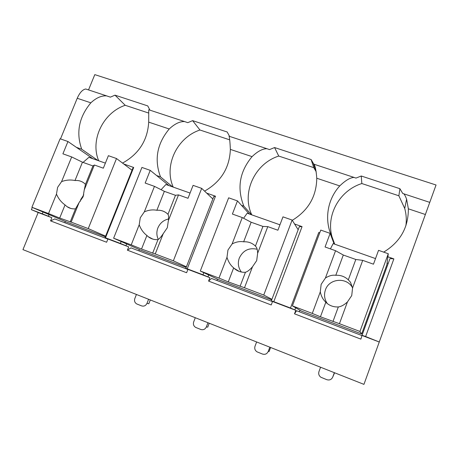 <?xml version="1.0" encoding="UTF-8"?>
<svg xmlns="http://www.w3.org/2000/svg" width="459" height="459" viewBox="0 0 459 459"><rect width="100%" height="100%" fill="white"/><g stroke="black" fill="none" stroke-linecap="round" stroke-linejoin="round"><path stroke-width="0.69" d="M32.302 207.434L31.378 209.671L38.183 212.517L22.95 249.621L363.941 384.372L436.05 185L94.801 74.628L88.524 89.918M88.467 89.901L85.73 88.994C82.534 89.568 79.705 92.666 77.232 98.278L60.502 138.911M123.729 163.972L133.695 167.472L105.507 237.802L104.968 237.728L107.917 238.99L106.614 242.249L50.553 220.894L51.856 217.709L38.183 212.517M107.917 238.99L128.698 246.879L127.39 250.166L130.999 247.877L187.874 269.473M206.676 193.119L215.483 196.211L187.232 268.825L185.792 268.406L187.92 269.364L186.612 272.726L127.39 250.166M187.92 269.364L209.883 277.706L208.575 281.092L211.473 278.435L272.503 301.603M294.58 224.003L302.062 226.631L273.793 301.678L271.344 300.88L272.543 301.494L271.235 304.965L208.575 281.092M272.543 301.494L295.803 310.324L294.494 313.824L296.589 310.749L362.162 335.649M362.048 335.317L389.995 258.56L393.862 258.887L365.628 336.533L362.048 335.317L360.9 339.126L294.494 313.824M362.208 335.535L379.266 342.007L363.941 384.372M107.876 239.099L54.799 218.943L50.553 220.894M49.038 214.571L48.356 216.235L51.856 217.709M65.327 221.513L64.822 222.753M365.628 336.533L379.266 342.007M273.793 301.678L290.495 308.018L318.758 232.495L319.659 233.034M295.803 310.324L290.495 308.018M187.232 268.825L202.987 274.803L203.807 272.68M209.883 277.706L202.987 274.803M105.507 237.802L120.39 243.454L121.153 241.532M128.698 246.879L120.39 243.454M48.356 216.235L42.303 213.814L43.043 212.012M31.378 209.671L42.303 213.814M294.867 309.814L295.636 307.754M299.951 310.238L299.366 311.804M387.884 256.782L393.862 258.887M383.667 252.129C400.191 242.048 408.418 227.612 408.355 208.816L425.373 214.496L379.352 341.743M292.285 220.32C308.299 210.503 316.463 196.475 316.773 178.241L339.752 185.918C327.164 199.636 323.962 220.509 332.132 237.194L334.72 244.165M318.758 232.495L319.734 232.839M331.49 236.97L332.132 237.194M204.588 191.128C221.031 181.712 229.62 167.805 230.361 149.399L252.06 156.639C239.489 171.804 236.758 188.316 243.855 206.177L251.521 214.772M241.474 205.339L243.855 206.177M122.553 163.088C138.882 153.983 147.603 140.334 148.705 122.14L169.222 128.985C156.989 143.724 154.086 159.698 160.518 176.899L172.699 186.922M156.582 175.516L160.518 176.899M77.232 98.278L90.848 102.822C78.931 117.165 75.884 132.622 81.702 149.204L97.928 160.501M76.389 147.339L81.702 149.204M388.222 263.426L387.08 263.018M405.882 225.805C406.668 219.936 406.284 214.158 404.723 208.472L398.865 195.786L361.841 183.543C339.534 190.491 325.741 215.208 332.104 237.142M334.118 243.953L330.141 233.373L320.761 230.091L292.4 305.895L301.517 311.145L361.675 333.957L386.845 264.837L388.274 253.741L378.543 250.333L373.471 264.189L362.713 260.362L352.569 287.965L350.452 282.182L348.312 279.841L355.811 259.478L362.713 260.362M404.723 208.472L406.605 199.16C405.618 196.521 404.7 194.742 403.857 193.83L402.755 193.503L399.915 188.701L361.244 176.004L355.989 178.086L354.038 177.415C350.165 177.61 345.403 180.444 339.752 185.918M361.244 176.004L361.841 183.543M149.95 110.16L147.752 105.909L115.008 95.162L110.367 97.142L106.643 95.885C101.439 95.529 96.172 97.842 90.848 102.822M436.05 185L425.373 214.496M316.217 171.918L313.216 163.157L313.979 164.242M313.216 163.157L311.11 159.543L274.58 147.551L269.542 149.6L266.926 148.71C262.554 148.699 257.597 151.344 252.06 156.639M229.569 136.398L227.182 131.991L192.625 120.642L187.794 122.656L184.587 121.572C179.773 121.383 174.655 123.85 169.222 128.985M149.927 110.154L148.756 109.764L148.705 122.14M406.605 199.16L408.355 208.816M313.715 164.156L313.962 164.207C315.27 166.083 316.205 170.765 316.773 178.241M229.557 136.392L229.064 136.231C229.598 137.815 230.034 142.204 230.361 149.399M399.915 188.701L398.865 195.786M334.347 372.674L332.735 377.074C331.513 379.599 329.545 380.471 326.831 379.691L320.956 377.281C318.953 375.846 318.288 373.953 318.959 371.612L320.571 367.229M334.6 372.771L332.735 377.074M269.829 347.176L268.217 351.474C267 353.941 265.095 354.801 262.491 354.055L257.074 351.864C255.009 350.51 254.32 348.633 255.015 346.235L256.621 341.961M270.609 347.486L269.106 351.491L268.217 351.474M207.961 322.729L206.355 326.928C205.15 329.332 203.297 330.182 200.795 329.476L195.706 327.428C193.652 326.142 192.981 324.301 193.687 321.902L195.293 317.726M209.229 323.234L207.732 327.147L206.355 326.928M148.59 299.268L146.983 303.37C145.79 305.723 143.988 306.56 141.584 305.883L136.759 303.95C134.751 302.722 134.103 300.92 134.82 298.539L136.426 294.46M150.305 299.945L148.808 303.772L146.983 303.37M315.815 171.127L313.795 167.65L278.739 156.06C254.768 163.616 241.319 192.648 251.779 214.858M311.11 159.543L313.795 167.65M271.344 300.88L299.32 226.671L302.062 226.631M207.99 276.834L208.702 274.993M217.474 279.129L216.946 280.512M274.58 147.551L278.739 156.06M249.266 213.974L237.469 200.91L228.651 197.818L200.296 271.022L219.006 279.852L271.734 299.847M298.161 229.747L292.119 220.056L282.974 216.849L277.896 230.223L267.786 226.631L257.637 253.27C257.568 249.954 256.931 247.676 255.726 246.443L255.428 246.093L262.932 226.425L267.786 226.631M237.469 200.91L232.392 214.055L242.266 217.56L232.116 243.947L227.957 250.035L226.981 257.31L218.983 278.097L228.284 281.901L233.665 267.867L234.17 268.36C237.355 271.229 241.113 272.526 245.439 272.267C247.504 271.688 249.862 269.852 252.496 266.765L244.504 287.759L263.753 295.051L292.119 220.056M200.296 271.022L218.983 278.097M252.496 266.765L256.696 260.609L257.637 253.27M242.266 217.56L251.153 222.236L262.932 226.425M255.428 246.093C252.146 242.937 248.221 241.514 243.649 241.818L251.153 222.236M243.649 241.818C239.902 241.159 236.058 241.87 232.116 243.947M226.981 257.31C228.381 261.859 230.607 265.382 233.665 267.867M243.591 218.254L247.172 213.234L279.95 224.812M228.284 281.901L244.504 287.759M240.063 286.359L245.439 272.267M257.16 249.254C248.996 247.476 243.046 250.396 239.311 258.015C237.55 263.093 238.244 267.769 241.382 272.038M271.923 299.337L263.753 295.051M185.792 268.406L213.751 196.578L215.483 196.211M125.955 245.691L126.644 243.953M139.393 249.576L138.876 250.866M192.625 120.642L199.975 130.012C176.967 137.482 163.633 165.688 173.232 187.111M229.678 139.834L199.975 130.012M168.969 185.602L150.231 170.346L141.917 167.432L113.625 238.21L140.856 250.218L186.182 267.408M212.821 198.959L201.696 188.374L193.084 185.361L188.012 198.282L178.499 194.903L168.361 220.647C168.803 217.365 168.671 215.26 167.965 214.319L175.458 195.299L178.499 194.903M150.231 170.346L145.164 183.055L154.465 186.36L144.333 211.863L140.27 217.767L139.203 224.778L131.222 244.871L141.527 249.042L146.897 235.478L148.297 236.758C151.12 238.938 154.35 239.891 157.994 239.621C159.382 238.829 161.126 236.85 163.226 233.683L155.24 253.965L173.359 260.821L201.696 188.374M113.625 238.21L131.222 244.871M163.226 233.683L167.323 227.721L168.361 220.647M154.465 186.36L164.356 191.346L175.458 195.299M167.965 214.319L167.346 213.722C164.368 211.111 160.874 209.97 156.863 210.285L164.356 191.346M156.863 210.285C152.744 209.47 148.567 209.998 144.333 211.863M139.203 224.778C140.896 229.322 143.46 232.885 146.897 235.478M161.092 189.699L165.894 184.512L190.066 193.055M141.527 249.042L155.24 253.965M152.623 253.248L157.994 239.621M168.579 218.972C163.547 220.108 159.979 223.097 157.879 227.945C156.404 231.898 156.548 235.714 158.309 239.403M186.406 266.822L173.359 260.821M115.008 95.162L125.215 105.289C103.109 112.673 89.889 140.093 98.708 160.776M148.613 113.029L125.215 105.289M92.879 158.716L67.955 141.521L60.112 138.773L31.912 207.273L66.727 222.11L105.352 236.758M104.968 237.728L132.863 168.132L133.695 167.472M132.026 170.226L116.511 158.533L108.393 155.687L103.332 168.189L94.359 164.999L84.249 189.906L85.466 184.346L92.942 165.934L94.359 164.999M67.955 141.521L62.906 153.822L71.684 156.944L61.581 181.621L57.61 187.347L56.468 194.117L48.516 213.555L59.693 218.054L65.046 204.921L66.945 206.596C69.481 208.363 72.338 209.109 75.523 208.834L79.126 202.517L71.168 222.133L88.243 228.599L116.511 158.533M31.912 207.273L48.516 213.555M79.126 202.517L83.131 196.739L84.249 189.906M71.684 156.944L82.459 162.199L92.942 165.934M85.466 184.346L84.192 183.17C81.518 181.098 78.449 180.221 74.983 180.536L82.459 162.199M74.983 180.536C70.537 179.584 66.067 179.945 61.581 181.621M56.468 194.117C58.425 198.644 61.282 202.247 65.046 204.921M83.05 162.411L88.914 157.317L105.381 163.134M59.693 218.054L71.168 222.133M70.164 222.018L75.523 208.834M83.762 194.846L80.778 199.47L80.118 201.518M105.593 236.156L88.243 228.599M330.141 233.373L325.064 246.982L335.563 250.717L325.414 278.039L321.157 284.333L320.279 291.884L312.281 313.422L320.434 316.796L325.81 302.269C329.304 305.619 333.475 307.174 338.329 306.939C341.157 306.606 344.193 304.942 347.434 301.947L339.442 323.704L359.942 331.467L388.274 253.741M292.4 305.895L312.281 313.422M347.434 301.947L351.732 295.585L352.569 287.965M335.563 250.717L343.298 255.026L355.811 259.478M348.312 279.841C344.784 276.536 340.612 275.021 335.793 275.297L343.298 255.026M335.793 275.297C332.482 274.815 329.023 275.733 325.414 278.039M320.279 291.884C321.111 295.671 322.522 298.66 324.513 300.84L325.81 302.269M330.417 248.887L333.131 243.609L375.519 258.583M320.434 316.796L339.442 323.704M332.953 321.541L338.329 306.939M352.546 287.759L352.202 287.191C346.201 276.829 329.069 278.59 325.454 289.824C323.802 294.689 324.421 299.279 327.307 303.588M361.675 333.957L359.942 331.467M403.857 193.836L429.762 202.373M313.962 164.207L354.032 177.415M229.064 136.231L266.926 148.71M148.756 109.764L184.587 121.578M85.73 88.994L106.643 95.885M239.323 271.476L234.17 268.36M152.916 239.139L148.297 236.758M70.789 208.432L66.945 206.596M352.202 287.191L350.458 282.187M326.573 302.98L324.513 300.84"/></g></svg>
